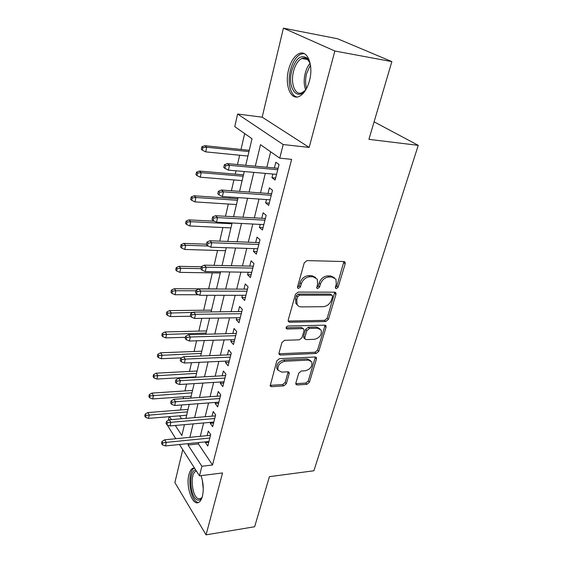 <?xml version="1.0" encoding="UTF-8"?>
<svg xmlns="http://www.w3.org/2000/svg" width="563" height="563" viewBox="0 0 563 563"><rect width="100%" height="100%" fill="white"/><g stroke="black" fill="none" stroke-linecap="round" stroke-linejoin="round"><path stroke-width="0.84" d="M336.308 288.657L338.145 287.151L345.189 263.815L345.084 262.217L343.873 261.542L306.997 260.599L304.245 262.837L297.51 286.912L297.581 287.939L298.531 288.481L300.438 286.926L301.296 283.858C302.936 279.501 305.829 277.137 309.988 276.75L313.091 276.792L317.25 279.142L317.595 283.984L316.786 288.066L317.687 288.573L319.559 287.039L320.446 284.012C322.092 279.72 324.942 277.39 328.989 277.01L332.001 277.052L335.956 279.255L336.28 284.139L335.379 287.13L335.449 288.186L336.308 288.657M335.309 287.517L336.85 286.039L343.909 261.542M297.447 287.334L299.192 285.786L300.051 282.717L301.296 283.858M316.645 287.426L318.285 285.92L319.172 282.893L320.446 284.012M194.411 467.93L192.701 468.296C191.012 469.232 189.752 471.351 188.915 474.651C185.621 486.348 192.469 506.292 198.704 502.379C200.329 501.478 201.561 499.444 202.413 496.263C203.869 489.571 203.412 482.702 201.033 475.644M309.481 80.706C313.809 65.202 307.314 49.213 298.876 53.696C294.203 56.159 290.768 61.536 288.566 69.833C284.519 84.992 290.698 100.798 299.333 96.379C303.816 94.07 307.194 88.848 309.481 80.706M295.828 383.129L295.885 384.304L297.194 384.965L306.934 384.311L309.432 382.235L316.476 358.905L316.42 357.639L315.153 356.991L279.438 358.659L276.82 360.82L270.163 385.965L271.563 386.675L283.759 385.859L286.307 383.748L289.22 373.677L289.157 372.474L287.813 371.777L281.76 372.122L278.073 370.215C277.313 365.64 279.572 362.649 284.857 361.235L308.348 360.095L311.768 361.84C312.564 366.344 310.361 369.328 305.16 370.799L301.318 371.017L298.777 373.121L295.828 383.129M198.76 442.539L198.422 443.925L212.511 464.996L201.885 466.263L199.464 475.841L179.456 444.51M391.855 61.613L334.844 51.008L283.421 28.15L337.519 38.741L391.855 61.613L368.927 139.343L418.253 145.353L313.887 470.774L269.417 476.657L254.638 526.75L206.065 534.85L222.547 472.948L199.464 475.841M283.421 28.15L262.161 117.174L309.186 147.422L334.844 51.008M309.186 147.422L283.182 144.55L279.748 158.161L260.507 144.677L255.313 166.198M212.511 464.996L291.634 159.35L279.748 158.161M325.829 321.508L328.412 319.376L335.977 294.329L335.886 292.844L334.654 292.176L298.144 292.098L295.434 294.315L288.207 320.129L288.298 321.487L289.671 322.24L325.829 321.508L324.584 320.347L327.166 318.222L334.76 292.176M326.054 327.194L318.757 351.361L316.216 353.465L280.451 355.042L279.065 354.31L278.995 353.057L281.95 342.494L284.589 340.319L299.403 339.827L302.007 337.673L304.048 330.664L303.964 329.32L302.648 328.609L287.158 328.996L286.194 328.475C285.962 327.194 286.56 326.371 288.003 326.005L324.731 325.161L325.977 325.822L326.054 327.194L324.816 326.026L317.553 350.151L318.757 351.361M182.743 449.654L174.882 482.568L206.065 534.85M272.872 174.051L271.95 177.697L275.103 180.061L279.03 164.544L275.835 162.257L274.399 167.964M266.461 199.562L265.623 202.898L268.692 205.389L272.513 190.266L269.403 187.852L267.995 193.447M260.212 224.412L259.452 227.459L262.442 230.063L266.172 215.333L263.132 212.8L261.753 218.282M254.131 248.642L253.434 251.408L256.355 254.124L259.986 239.761L257.024 237.107L255.672 242.491M248.192 272.26L247.565 274.758L250.415 277.573L253.955 263.575L251.07 260.817L249.74 266.095M242.407 295.293L241.844 297.538L244.624 300.452L248.079 286.799L245.257 283.935L243.955 289.115M236.763 317.764L236.256 319.763L238.972 322.775L242.343 309.446L239.592 306.49L238.318 311.578M231.252 339.686L230.809 341.459L233.455 344.563L236.749 331.551L234.06 328.503L232.808 333.5M225.876 361.094L225.481 362.642L228.071 365.823L231.287 353.128L228.662 349.996L227.431 354.901M220.626 381.995L220.288 383.333L222.814 386.591L225.953 374.191L223.391 370.982L222.181 375.803M215.495 402.411L215.207 403.544L217.677 406.88L220.745 394.762L218.24 391.475L217.051 396.211M210.485 422.356L210.245 423.299L212.659 426.698L215.657 414.861L213.208 411.504L212.04 416.156M270.669 151.799L266.841 167.26M265.328 173.383L260.5 192.898M258.98 199.042L254.328 217.874M252.801 224.039L248.304 242.217M246.777 248.396L242.435 265.947M240.908 272.14L236.713 289.086M235.179 295.293L231.133 311.663M229.591 317.877L225.679 333.697M224.144 339.918L220.365 355.204M218.824 361.425L215.172 376.197M213.63 382.425L210.098 396.704M208.556 402.932L205.143 416.74M203.602 422.968L200.301 436.318M205.586 441.842L205.396 442.602L207.761 446.072L210.689 434.502L208.296 431.068L207.142 435.649M244.68 133.579L240.992 149.455M239.648 155.24L237.487 164.544M236.038 170.807L235.264 174.136M233.919 179.942L231.407 190.758M229.95 197.036L229.676 198.211M228.325 204.031L225.481 216.276M222.871 227.536L219.718 241.14M217.55 250.472L214.095 265.363M212.35 272.865L208.634 288.875M207.142 295.301L203.679 310.227M201.8 318.327L198.838 331.093M196.586 340.791L194.101 351.488M191.504 362.699L189.478 371.432M188.112 377.301L188.014 377.745M186.543 384.079L184.953 390.926M183.587 396.795L183.165 398.618M181.694 404.952L180.526 409.998M179.625 415.825L181.575 418.738M418.253 145.353L374.092 121.84M175.762 438.725L167.246 424.945M168.288 420.343L169.111 416.697M245.728 165.311L252.013 138.723L234.764 126.626L237.621 114.022L283.182 144.55M262.161 117.174L237.621 114.022M188.366 443.602L188.035 444.995L201.885 466.263M253.822 172.369L249.071 192.053M247.579 198.253L242.991 217.248M241.492 223.462L237.072 241.794M235.566 248.023L231.294 265.715M229.788 271.957L225.664 289.044M224.158 295.293L220.175 311.796M218.669 318.053L214.82 333.993M213.307 340.256L209.591 355.661M208.078 361.925L204.489 376.809M202.976 383.079L199.506 397.457M197.993 403.727L194.636 417.633M193.123 423.897L189.879 437.338M175.318 425.48L181.863 435.53L184.432 424.671M185.917 418.372L189.224 404.389M190.716 398.083L194.136 383.614M195.621 377.309L199.161 362.34M200.653 356.034L204.313 340.545M205.805 334.239L209.591 318.201M211.083 311.902L215.01 295.301M216.495 289.009L220.562 271.809M222.047 265.525L226.256 247.713M227.734 241.443L232.097 222.983M233.575 216.727L238.1 197.599M239.571 191.357L244.258 171.532M169.569 416.655L171.476 419.59M198.422 443.925L188.035 444.995M271.95 177.697L275.617 178.007M265.623 202.898L269.255 203.137M259.452 227.459L263.055 227.635M253.434 251.408L257.01 251.52M247.565 274.758L251.112 274.807M241.844 297.538L245.362 297.531M236.256 319.763L239.747 319.7M230.809 341.459L234.271 341.347M225.481 362.642L228.916 362.481M220.288 383.333L223.694 383.121M215.207 403.544L218.585 403.291M210.245 423.299L213.602 422.996M205.396 442.602L208.725 442.258M334.295 277.622L330.706 275.954L332.001 277.052M319.172 282.893C320.811 278.615 323.655 276.285 327.694 275.912L330.706 275.954M315.597 277.453L311.818 275.68L313.091 276.792M300.051 282.717C301.684 278.375 304.569 276.018 308.721 275.638L311.818 275.68M289.671 322.24L288.474 321.044L324.584 320.347M332.508 296.701L332.444 295.666L331.579 295.195L299.558 295.202L297.672 296.75L296.771 299.945L297.081 304.499C297.968 306.075 299.41 306.877 301.395 306.898L323.197 306.701C327.159 306.258 329.946 303.964 331.572 299.812L332.508 296.701M331.987 295.272L330.298 294.069L331.579 295.195M297.37 304.984L295.856 303.337L295.54 298.784L296.441 295.596L298.327 294.048L330.298 294.069M278.917 353.768L315.013 352.248L317.553 350.151M303.415 328.771L301.437 327.413L286.088 327.786M314.428 339.32C319.784 337.863 322.008 334.767 321.114 330.024L317.729 328.229L309.46 328.433L306.849 330.587L304.808 337.582L304.879 338.905L306.188 339.595L314.428 339.32M319.798 328.693L316.505 327.047L317.729 328.229M304.203 338.222L303.605 336.378L305.639 329.39L308.243 327.251L316.505 327.047M324.816 326.026L324.9 325.168M310.558 360.58L307.159 358.863L308.348 360.095M278.087 370.243L276.933 368.941C276.173 364.374 278.432 361.39 283.703 359.982L307.159 358.863M270.029 385.359L282.626 384.578L285.174 382.467L288.15 371.791M295.744 383.692L305.772 383.051L308.271 380.982L315.371 356.991M201.85 146.746L201.308 149.322L202.377 150.18L202.926 147.605L201.85 146.746L204.756 145.697L206.698 147.239L205.706 151.869L247.917 156.064M202.926 147.605L206.698 147.239L248.973 151.581M204.756 145.697L249.275 150.307M205.706 151.869L202.377 150.18M278.08 168.302L227.346 163.608L229.493 165.311L277.721 169.723M225.538 165.712L224.356 164.762L223.75 167.436L224.933 168.393L225.538 165.712L229.493 165.311L228.395 170.132L276.539 174.375M227.346 163.608L224.356 164.762M224.933 168.393L228.395 170.132M306.983 87.617C298.763 103.17 286.673 89.045 291.74 70.839C295.568 58.721 300.593 54.407 306.821 57.898C308.637 59.579 309.896 62.24 310.586 65.885M309.72 62.592L307.511 59.418C305.793 57.912 303.886 57.609 301.796 58.51C298.052 60.459 295.293 64.745 293.52 71.367C290.241 83.507 295.237 96.16 302.162 92.628L305.125 90.418M304.062 53.555L300.705 54.168C296.054 56.603 292.633 61.937 290.445 70.171C287.278 82.332 290.473 95.787 296.983 97.019M202.187 497.052C200.921 499.627 199.344 500.606 197.479 499.986C189.773 497.819 188.218 469.809 195.783 470.063M196.452 471.111L195.797 471.358C189.724 473.772 191.92 496.981 198.436 498.741L200.632 498.607L202.089 497.256M194.531 468.106L194.291 468.219C186.782 471.217 189.457 499.923 197.529 502.196M196.466 172.158L195.931 174.664L196.973 175.579L197.507 173.066L196.466 172.158L199.344 171.061L201.237 172.686L200.266 177.197L242.111 180.61M197.507 173.066L201.237 172.686L243.146 176.233M199.344 171.061L243.476 174.84M200.266 177.197L196.973 175.579M191.209 196.93L190.688 199.372L191.709 200.337L192.229 197.887L191.209 196.93L194.066 195.776L195.917 197.493L194.967 201.892L236.453 204.552M192.229 197.887L195.917 197.493L237.466 200.287M194.066 195.776L237.825 198.767M194.967 201.892L191.709 200.337M186.086 221.083L185.586 223.462L186.578 224.468L187.085 222.082L186.086 221.083L188.922 219.88L190.723 221.681L189.801 225.974L230.936 227.916M187.085 222.082L190.723 221.681L231.914 223.75M188.922 219.88L214.412 221.196M189.801 225.974L186.578 224.468M181.089 244.638L180.596 246.96L181.567 248.009L182.06 245.686L181.089 244.638L183.904 243.399L185.663 245.271L184.763 249.458L225.545 250.725M182.06 245.686L185.663 245.271L208.282 246.038M183.904 243.399L206.445 244.187M184.763 249.458L181.567 248.009M271.64 193.721L221.358 190.012L223.448 191.814L271.246 195.284M219.542 192.229L218.388 191.223L217.797 193.834L218.951 194.84L219.542 192.229L223.448 191.814L222.378 196.515L270.099 199.809M221.358 190.012L218.388 191.223M218.951 194.84L222.378 196.515M265.37 218.486L215.523 215.728L217.557 217.621L264.941 220.182M213.708 218.043L212.582 216.987L212.005 219.528L213.131 220.59L213.708 218.043L217.557 217.621L216.516 222.195L263.829 224.595M215.523 215.728L212.582 216.987M213.131 220.59L216.516 222.195M259.261 242.625L209.844 240.767L211.829 242.744L258.797 244.455M208.021 243.181L206.924 242.076L206.368 244.553L207.458 245.658L208.021 243.181L211.829 242.744L210.815 247.199L257.706 248.755M209.844 240.767L206.924 242.076M207.458 245.658L210.815 247.199M253.301 266.172L204.313 265.159L206.248 267.221L252.808 268.115M202.483 267.671L201.413 266.517L200.871 268.931L201.934 270.085L202.483 267.671L206.248 267.221L205.256 271.563L251.745 272.316M204.313 265.159L201.413 266.517M201.934 270.085L205.256 271.563M176.219 267.622L175.733 269.888L176.683 270.979L177.162 268.706L176.219 267.622L179.006 266.341L180.723 268.284L179.85 272.372L220.281 272.992M177.162 268.706L180.723 268.284L200.935 268.65M179.006 266.341L201.357 266.771M179.85 272.372L176.683 270.979M247.488 289.136L198.915 288.932L200.808 291.078L246.967 291.198M197.085 291.528L196.044 290.339L195.516 292.69L196.557 293.886L197.085 291.528L200.808 291.078L199.837 295.301L245.932 295.286M198.915 288.932L196.044 290.339M196.557 293.886L199.837 295.301M171.462 290.051L170.99 292.267L171.912 293.393L172.384 291.177L171.462 290.051L174.227 288.735L175.902 290.747L175.051 294.731L198.521 294.738M172.384 291.177L175.902 290.747L195.938 290.804M174.227 288.735L216.516 288.903M175.051 294.731L171.912 293.393M241.816 311.536L193.658 312.113L195.502 314.323L241.267 313.711M191.828 314.787L190.808 313.556L190.294 315.843L191.307 317.082L191.828 314.787L195.502 314.323L194.559 318.447L240.253 317.701M193.658 312.113L190.808 313.556M191.307 317.082L194.559 318.447M166.817 311.951L166.359 314.112L167.26 315.28L167.718 313.112L166.817 311.951L169.562 310.593L171.201 312.676L170.364 316.568L190.639 316.265M167.718 313.112L193.074 312.409M169.562 310.593L211.498 310.143M170.364 316.568L167.26 315.28M236.277 333.409L188.535 334.711L190.329 336.998L235.707 335.682M186.698 337.469L185.706 336.195L185.199 338.433L186.191 339.707L186.698 337.469L190.329 336.998L189.414 341.016L234.715 339.58M188.535 334.711L185.706 336.195M186.191 339.707L189.414 341.016M162.278 333.338L161.834 335.449L162.714 336.646L163.164 334.535L162.278 333.338L165.008 331.945L166.606 334.084L165.789 337.884L185.452 337.314M163.164 334.535L206.086 333.036M165.008 331.945L206.593 330.903M165.789 337.884L162.714 336.646M230.872 354.753L183.531 356.759L185.283 359.11L230.274 357.125M181.694 359.588L180.73 358.286L180.237 360.461L181.202 361.777L181.694 359.588L185.283 359.11L184.39 363.029L229.31 360.932M183.531 356.759L180.73 358.286M181.202 361.777L184.39 363.029M157.851 354.226L157.415 356.288L158.273 357.519L158.717 355.457L157.851 354.226L160.554 352.797L162.116 355L161.321 358.715L181.539 357.843M158.717 355.457L201.273 353.409M160.554 352.797L201.8 351.192M161.321 358.715L158.273 357.519M225.594 375.605L178.654 378.28L180.364 380.687L224.975 378.069M176.81 381.172L175.867 379.835L175.389 381.96L176.332 383.304L176.81 381.172L180.364 380.687L179.491 384.515L224.032 381.784M178.654 378.28L175.867 379.835M176.332 383.304L179.491 384.515M153.523 374.641L153.094 376.654L153.938 377.914L154.368 375.894L153.523 374.641L156.204 373.178L157.731 375.437L156.957 379.061L195.727 376.872M154.368 375.894L196.564 373.332M156.204 373.178L197.106 371.024M156.957 379.061L153.938 377.914M220.443 395.972L173.89 399.28L175.557 401.743L219.795 398.527M172.053 402.242L171.131 400.863L170.659 402.939L171.581 404.318L172.053 402.242L175.557 401.743L174.706 405.48L218.873 402.158M173.89 399.28L171.131 400.863M171.581 404.318L174.706 405.48M149.294 394.586L148.871 396.556L149.695 397.844L150.117 395.873L149.294 394.586L151.954 393.101L153.453 395.409L152.686 398.949L191.146 396.268M150.117 395.873L191.962 392.812M151.954 393.101L192.525 390.426M152.686 398.949L149.695 397.844M215.404 415.874L169.238 419.78L170.87 422.299L214.735 418.506M167.401 422.806L166.5 421.398L166.043 423.425L166.944 424.833L167.401 422.806L170.87 422.299L170.04 425.952L213.834 422.053M169.238 419.78L166.5 421.398M166.944 424.833L170.04 425.952M145.155 414.087L144.747 416.015L145.557 417.331L145.965 415.403L145.155 414.087L147.802 412.573L149.258 414.924L148.519 418.393L186.656 415.248M145.965 415.403L187.458 411.863M147.802 412.573L188.035 409.407M148.519 418.393L145.557 417.331M210.478 435.326L164.699 439.809L166.289 442.377L209.795 438.035M162.855 442.884L161.975 441.455L161.532 443.433L162.411 444.869L162.855 442.884L166.289 442.377L165.48 445.938L208.915 441.505M164.699 439.809L161.975 441.455M162.411 444.869L165.48 445.938M336.85 286.039L338.145 287.151M299.192 285.786L300.438 286.926M318.285 285.92L319.559 287.039M327.694 275.912L328.989 277.01M308.721 275.638L309.988 276.75M343.866 262.752L345.189 263.815M334.689 293.21L335.977 294.329M327.166 318.222L328.412 319.376M298.327 294.048L299.558 295.202M296.441 295.596L297.672 296.75M295.54 298.784L296.771 299.945M315.013 352.248L316.216 353.465M279.297 353.789L280.451 355.042M301.437 327.413L302.648 328.609M286.074 327.891L287.158 328.996M308.243 327.251L309.46 328.433M305.639 329.39L306.849 330.587M303.605 336.378L304.808 337.582M283.703 359.982L284.857 361.235M288.073 372.41L289.22 373.677M285.174 382.467L286.307 383.748M282.626 384.578L283.759 385.859M270.451 385.381L271.563 386.675M315.28 357.688L316.476 358.905M308.271 380.982L309.432 382.235M305.772 383.051L306.934 384.311M296.047 383.692L297.194 384.965M305.632 89.749C303.865 85.048 303.724 79.559 305.202 73.296C306.265 69.228 307.855 65.927 309.988 63.394M310.417 65.048L306.575 73.612C305.266 79.045 305.259 83.957 306.561 88.349M203.264 488.994L202.237 479.697M344.324 261.612L345.084 262.217M335.231 292.274L335.886 292.844M295.856 303.337L297.081 304.499M303.675 337.694L304.879 338.905M325.421 325.294L325.977 325.822M276.933 368.941L278.073 370.215M288.72 371.988L289.157 372.474M315.942 357.153L316.42 357.639M307.511 59.418L306.821 57.898M307.644 59.537L301.796 58.51M196.543 471.266L195.797 471.358"/></g></svg>
